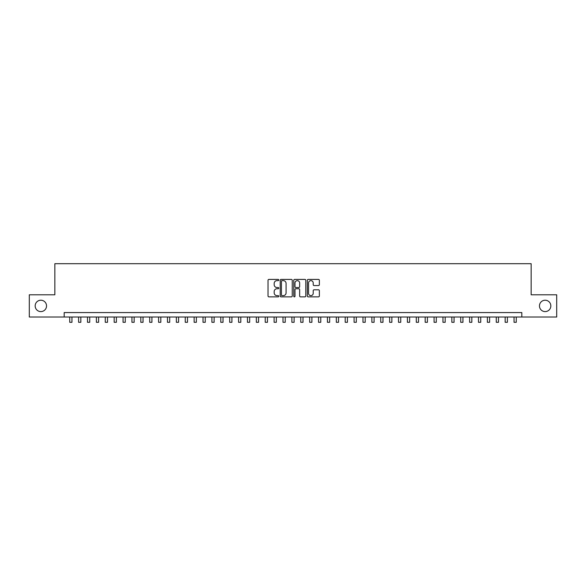 <?xml version="1.0" encoding="UTF-8"?>
<svg xmlns="http://www.w3.org/2000/svg" width="586" height="586" viewBox="0 0 586 586"><rect width="100%" height="100%" fill="white"/><g stroke="black" fill="none" stroke-linecap="round" stroke-linejoin="round"><path stroke-width="0.88" d="M278.782 280.02A0.608 0.608 0 0 0 278.174 279.412L268.901 279.412A0.872 0.872 0 0 0 268.029 280.284L268.029 295.989A0.872 0.872 0 0 0 268.901 296.86L278.174 296.86A0.608 0.608 0 0 0 278.782 296.245A0.608 0.608 0 0 0 278.174 295.637L276.973 295.637A2.791 2.791 0 0 1 274.182 292.846L274.182 291.535A2.791 2.791 0 0 1 276.973 288.744L278.174 288.744A0.608 0.608 0 0 0 278.782 288.136A0.608 0.608 0 0 0 278.174 287.521L276.973 287.521A2.791 2.791 0 0 1 274.182 284.73L274.182 283.426A2.791 2.791 0 0 1 276.973 280.635L278.174 280.635A0.608 0.608 0 0 0 278.782 280.02M539.464 305.907A5.684 5.684 0 0 0 545.148 311.598A5.684 5.684 0 0 0 550.833 305.907A5.684 5.684 0 0 0 545.148 300.222A5.684 5.684 0 0 0 539.464 305.907M35.167 305.907A5.684 5.684 0 0 0 40.852 311.598A5.684 5.684 0 0 0 46.536 305.907A5.684 5.684 0 0 0 40.852 300.222A5.684 5.684 0 0 0 35.167 305.907M318.491 285.565A0.872 0.872 0 0 0 319.363 284.686L319.363 280.284A0.872 0.872 0 0 0 318.491 279.412L308.199 279.412A0.872 0.872 0 0 0 307.328 280.284L307.328 295.989A0.872 0.872 0 0 0 308.199 296.86L318.491 296.86A0.872 0.872 0 0 0 319.363 295.989L319.363 290.663A0.872 0.872 0 0 0 318.491 289.792L314.089 289.792A0.872 0.872 0 0 0 313.217 290.663L313.217 293.3A2.337 2.337 0 0 1 310.88 295.637A2.337 2.337 0 0 1 308.551 293.3L308.551 282.965A2.337 2.337 0 0 1 310.88 280.635A2.337 2.337 0 0 1 313.217 282.965L313.217 284.686A0.872 0.872 0 0 0 314.089 285.565L318.491 285.565M64.182 317.019L29.3 317.019L29.3 294.802L54.85 294.802L54.85 263.7L531.15 263.7L531.15 294.802L556.7 294.802L556.7 317.019L521.818 317.019L521.818 312.572L64.182 312.572L64.182 317.019L521.818 317.019M292.238 280.284A0.872 0.872 0 0 0 291.367 279.412L281.075 279.412A0.872 0.872 0 0 0 280.203 280.284L280.203 295.989A0.872 0.872 0 0 0 281.075 296.86L291.367 296.86A0.872 0.872 0 0 0 292.238 295.989L292.238 280.284M294.633 279.412L304.925 279.412A0.872 0.872 0 0 1 305.797 280.284L305.797 295.989A0.872 0.872 0 0 1 304.925 296.86L300.523 296.86A0.872 0.872 0 0 1 299.651 295.989L299.651 289.616A0.872 0.872 0 0 0 298.779 288.744L295.857 288.744A0.872 0.872 0 0 0 294.985 289.616L294.985 296.245A0.608 0.608 0 0 1 294.377 296.86A0.608 0.608 0 0 1 293.762 296.245L293.762 280.284A0.872 0.872 0 0 1 294.633 279.412M282.034 280.635A0.608 0.608 0 0 0 281.419 281.243L281.419 295.029A0.608 0.608 0 0 0 282.034 295.637L283.294 295.637A2.791 2.791 0 0 0 286.085 292.846L286.085 283.426A2.791 2.791 0 0 0 283.294 280.635L282.034 280.635M299.651 283.009A2.337 2.337 0 0 0 297.314 280.679A2.337 2.337 0 0 0 294.985 283.009L294.985 286.649A0.872 0.872 0 0 0 295.857 287.521L298.779 287.521A0.872 0.872 0 0 0 299.651 286.649L299.651 283.009M69.734 317.019L69.734 322.3L71.953 322.3L71.953 317.019M78.619 317.019L78.619 322.3L80.839 322.3L80.839 317.019M87.504 317.019L87.504 322.3L89.724 322.3L89.724 317.019M96.39 317.019L96.39 322.3L98.616 322.3L98.616 317.019M105.275 317.019L105.275 322.3L107.502 322.3L107.502 317.019M114.167 317.019L114.167 322.3L116.387 322.3L116.387 317.019M123.053 317.019L123.053 322.3L125.272 322.3L125.272 317.019M131.938 317.019L131.938 322.3L134.157 322.3L134.157 317.019M140.823 317.019L140.823 322.3L143.043 322.3L143.043 317.019M149.708 317.019L149.708 322.3L151.928 322.3L151.928 317.019M158.594 317.019L158.594 322.3L160.82 322.3L160.82 317.019M167.479 317.019L167.479 322.3L169.706 322.3L169.706 317.019M176.371 317.019L176.371 322.3L178.591 322.3L178.591 317.019M185.257 317.019L185.257 322.3L187.476 322.3L187.476 317.019M194.142 317.019L194.142 322.3L196.361 322.3L196.361 317.019M203.027 317.019L203.027 322.3L205.246 322.3L205.246 317.019M211.912 317.019L211.912 322.3L214.132 322.3L214.132 317.019M220.797 317.019L220.797 322.3L223.024 322.3L223.024 317.019M229.683 317.019L229.683 322.3L231.91 322.3L231.91 317.019M238.575 317.019L238.575 322.3L240.795 322.3L240.795 317.019M247.46 317.019L247.46 322.3L249.68 322.3L249.68 317.019M256.346 317.019L256.346 322.3L258.565 322.3L258.565 317.019M265.231 317.019L265.231 322.3L267.45 322.3L267.45 317.019M274.116 317.019L274.116 322.3L276.336 322.3L276.336 317.019M283.001 317.019L283.001 322.3L285.228 322.3L285.228 317.019M291.887 317.019L291.887 322.3L294.113 322.3L294.113 317.019M300.772 317.019L300.772 322.3L302.999 322.3L302.999 317.019M309.664 317.019L309.664 322.3L311.884 322.3L311.884 317.019M318.55 317.019L318.55 322.3L320.769 322.3L320.769 317.019M327.435 317.019L327.435 322.3L329.654 322.3L329.654 317.019M336.32 317.019L336.32 322.3L338.54 322.3L338.54 317.019M345.205 317.019L345.205 322.3L347.425 322.3L347.425 317.019M354.091 317.019L354.091 322.3L356.317 322.3L356.317 317.019M362.976 317.019L362.976 322.3L365.203 322.3L365.203 317.019M371.868 317.019L371.868 322.3L374.088 322.3L374.088 317.019M380.753 317.019L380.753 322.3L382.973 322.3L382.973 317.019M389.639 317.019L389.639 322.3L391.858 322.3L391.858 317.019M398.524 317.019L398.524 322.3L400.743 322.3L400.743 317.019M407.409 317.019L407.409 322.3L409.629 322.3L409.629 317.019M416.294 317.019L416.294 322.3L418.521 322.3L418.521 317.019M425.18 317.019L425.18 322.3L427.406 322.3L427.406 317.019M434.072 317.019L434.072 322.3L436.292 322.3L436.292 317.019M442.957 317.019L442.957 322.3L445.177 322.3L445.177 317.019M451.843 317.019L451.843 322.3L454.062 322.3L454.062 317.019M460.728 317.019L460.728 322.3L462.947 322.3L462.947 317.019M469.613 317.019L469.613 322.3L471.833 322.3L471.833 317.019M478.498 317.019L478.498 322.3L480.725 322.3L480.725 317.019M487.384 317.019L487.384 322.3L489.61 322.3L489.61 317.019M496.276 317.019L496.276 322.3L498.496 322.3L498.496 317.019M505.161 317.019L505.161 322.3L507.381 322.3L507.381 317.019M514.047 317.019L514.047 322.3L516.266 322.3L516.266 317.019"/></g></svg>
